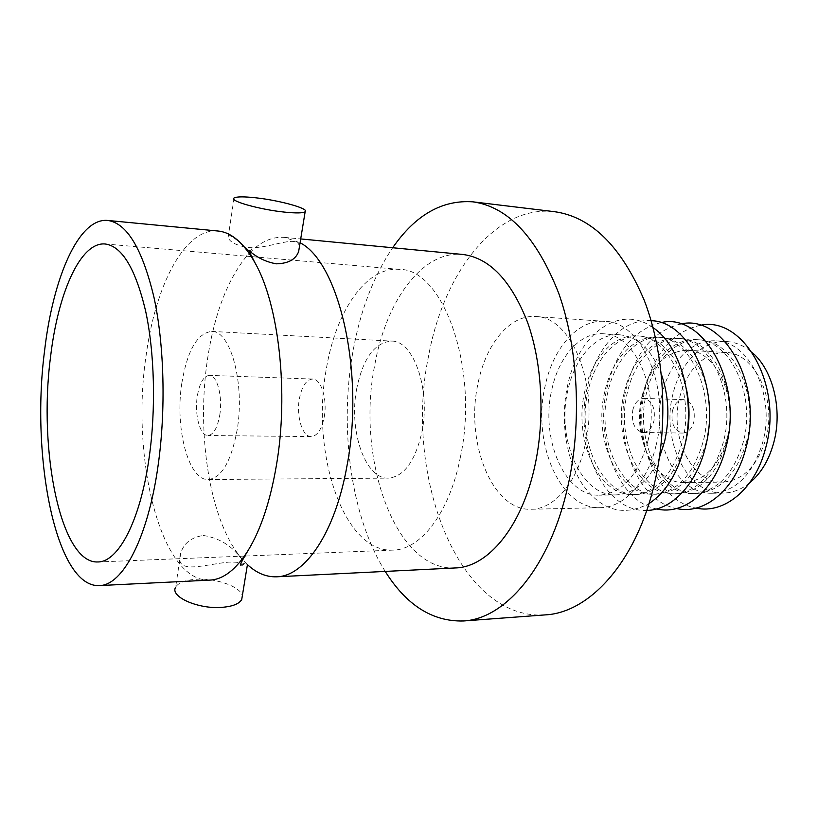 <?xml version="1.0" encoding="UTF-8"?>
<svg xmlns="http://www.w3.org/2000/svg" width="818" height="818" viewBox="0 0 818 818"><rect width="100%" height="100%" fill="white"/><g stroke="black" fill="none" stroke-linecap="round" stroke-linejoin="round"><path stroke-width="0.61" stroke-dasharray="4.09 3.07" d="M247.21 564.4L242.854 559.911M242.2 559.164L237.793 553.622C208.396 513.786 196.617 429.971 207.619 358.448C214.142 315.717 226.463 282.486 244.572 258.754L249.234 253.416M203.314 535.463C218.6 537.907 230.809 545.085 239.93 557.007L247.404 564.778L244.541 563.684C241.514 562.528 236.279 562.007 228.835 562.109C204.326 564.379 173.641 575.616 180.758 553.019C183.866 543.142 191.392 537.293 203.314 535.463M249.919 252.701C260.738 241.586 272.23 236.484 284.419 237.384L300.073 242.772M248.6 250.288C234.623 237.414 227.823 233.028 228.171 237.128C229.214 241.77 235.707 245.236 247.66 247.527L250.472 247.69C271.801 248.294 297.997 233.917 299.439 246.647M672.376 411.065C674.441 403.755 678.183 399.951 683.582 399.644C692.069 401.822 695.505 409.184 693.869 421.74C691.772 428.949 688.091 432.732 682.815 433.07C674.236 430.933 670.75 423.601 672.376 411.065M632.795 410.053C634.829 402.589 638.51 398.703 643.838 398.386C652.202 400.595 655.576 408.11 653.95 420.933C651.885 428.295 648.255 432.149 643.05 432.497C634.604 430.319 631.179 422.845 632.795 410.053M679.666 397.231C687.805 368.345 703.102 353.417 725.566 352.466C754.39 352.425 777.233 398.898 765.904 438.755C757.437 466.148 743 480.606 722.58 482.119C691.609 483.397 669.206 436.536 679.666 397.231M642.058 396.004C650.095 366.536 665.198 351.3 687.376 350.278C715.842 350.165 738.398 397.589 727.171 438.284C718.777 466.26 704.492 481.015 684.329 482.548C653.756 483.837 631.711 436.066 642.058 396.004M685.136 443.949C675.147 475.974 658.991 492.845 636.69 494.553C601.353 496.168 576.271 438.949 588.081 391.086C595.003 358.673 616.946 334.337 640.33 336.096C662.539 338.826 677.897 356.423 686.404 388.877M584.87 390.973C573.081 438.908 598.122 496.229 633.408 494.614C656.353 492.743 672.672 475.084 682.386 441.628C695.433 392.66 669.513 335.748 637.058 335.891C613.694 334.133 591.792 358.509 584.87 390.973M651.108 320.728C622.467 318.274 595.801 347.803 587.498 386.761C573.377 443.99 603.643 512.692 646.741 510.412M604.778 391.658C592.897 439.123 618.203 495.882 653.776 494.266C676.895 492.405 693.347 474.931 703.102 441.843C716.231 393.407 690.106 337.077 657.386 337.169C633.838 335.4 611.752 359.511 604.778 391.658M707.785 435.329L706.374 441.873C696.599 474.91 680.147 492.354 656.987 494.215C621.373 495.831 596.025 439.164 607.927 391.771C614.901 359.675 637.017 335.605 660.596 337.374C682.958 338.212 704.175 363.979 708.633 398.53M660.903 322.65C634.195 329.388 616.261 351.004 607.099 387.476C594.42 439.164 618.04 501.414 656.619 508.939M624.298 392.333C612.334 439.338 637.887 495.544 673.725 493.929C697.018 492.078 713.572 474.777 723.388 442.037C736.578 394.133 710.269 338.386 677.304 338.427C653.582 336.648 631.312 360.503 624.298 392.333M726.588 442.068C716.762 474.757 700.198 492.027 676.875 493.878C640.995 495.493 615.402 439.368 627.386 392.435C634.41 360.656 656.701 336.842 680.453 338.632C713.449 338.591 739.779 394.245 726.588 442.068M680.801 323.989C653.766 330.503 635.606 351.904 626.322 388.182C613.51 439.501 637.549 501.332 676.558 508.52M643.449 392.988C631.404 439.542 657.191 495.217 693.275 493.591C716.732 491.751 733.388 474.634 743.235 442.241C756.486 394.838 730.014 339.654 696.824 339.664C672.928 337.875 650.504 361.464 643.449 392.988M746.374 442.272C736.507 474.614 719.84 491.7 696.363 493.54C660.238 495.166 634.42 439.583 646.476 393.09C653.531 361.617 675.985 338.059 699.901 339.859C733.132 339.859 759.636 394.951 746.374 442.272M700.3 325.298C672.948 331.607 654.574 352.793 645.187 388.867C632.253 439.828 656.69 501.229 696.098 508.101M662.232 393.632C650.116 439.747 676.128 494.89 712.447 493.264C736.036 491.434 752.785 474.491 762.683 442.426C775.985 395.534 749.349 340.912 715.944 340.871C691.905 339.071 669.328 362.415 662.232 393.632M749.533 482.988C741.292 489.532 732.57 492.886 723.378 493.08C686.936 494.706 660.801 439.869 672.958 394C680.075 362.957 702.744 339.756 726.865 341.556C736.036 342.169 744.595 345.932 752.529 352.834M659.461 457.405C648.582 481.465 634.083 493.96 615.964 494.91C580.933 496.526 556.117 438.724 567.835 390.39C574.717 357.65 596.455 333.038 619.645 334.787C637.703 336.576 651.609 349.726 661.373 374.255M653.02 327.64C619.124 302.946 577.569 335.135 567.508 386.035C560.136 419.992 565.79 458.826 582.293 484.082C601.066 510.534 623.296 517.037 648.981 503.591M656.005 445.657C647.457 482.559 623.776 507.641 600.453 507.661C560.013 509.645 531.741 442.354 545.074 386.249C552.907 348.11 577.897 319.173 604.747 321.341C641.465 321.218 671.046 388.039 656.005 445.657M585.115 445.104C576.762 483.346 553.755 509.287 531.209 509.266C492.099 511.219 465.013 441.751 477.937 383.836C485.544 344.45 509.675 314.439 535.637 316.546C571.158 316.208 599.809 385.37 585.115 445.104M545.248 614.891C457.855 620.944 403.458 474.011 428.652 355.656C443.714 272.772 495.238 204.5 554.522 211.688M385.227 571.424C350.922 516.956 339.102 428.857 352.865 352.016C360.165 310.973 373.437 276.218 392.681 247.752M180.758 553.019L175.625 587.222C178.375 582.62 185.359 579.972 196.565 579.277C216.698 577.999 241.545 587.068 242.271 596.169M455.442 567.948C395.053 571.516 356.004 458.315 374.654 365.554C385.748 301.453 422.088 250.308 462.651 254.449M219.766 415.012C222.874 396.464 217.056 374.941 209.306 375.37C203.58 376.055 199.582 382.998 197.302 396.178C194.326 414.46 199.981 435.953 207.925 435.503C213.467 434.849 217.414 428.019 219.766 415.012M324.225 417.006C327.599 399.286 321.106 378.662 312.558 379.041C306.239 379.664 301.832 386.28 299.357 398.898C296.126 416.413 302.456 437.016 311.229 436.587C317.343 435.963 321.678 429.44 324.225 417.006M181.821 383.192C174.704 427.742 188.324 480.657 208.304 479.532C221.647 477.957 231.279 461.321 237.189 429.624C245.103 383.519 230.471 330.37 211.719 331.413C197.261 333.171 187.302 350.421 181.821 383.192M356.689 388.765C348.54 430.115 364.971 479.266 388.407 478.131C404.031 476.638 415.196 461.27 421.904 432.047C430.861 389.583 413.55 340.421 391.566 341.086C374.603 342.507 362.977 358.396 356.689 388.765M460.309 457.538C479.604 369.603 443.325 268.56 399.501 269.398C366.086 266.218 335.82 311.413 326.382 368.652C310.523 451.925 343.11 552.917 393.039 550.115C420.575 549.849 449.409 513.08 460.309 457.538M210.011 580.105C160.686 582.815 130.563 457.947 146.064 355.84C155.389 285.185 184.868 227.67 218.038 231.024M647.846 441.291C638.234 475.34 622.12 493.305 599.492 495.187C564.717 496.802 540.136 438.55 551.772 389.838C558.602 356.842 580.187 332.016 603.214 333.754C635.208 333.539 660.77 391.433 647.846 441.291M237.793 553.622L239.93 557.007M244.541 563.684L242.649 564.972M244.572 258.754L248.836 252.854M249.521 251.975C252.527 248.478 252.844 247.056 250.472 247.69M643.838 398.386L683.582 399.644M687.376 350.278L725.566 352.466M636.69 494.553L633.408 494.614M656.987 494.215L653.776 494.266M676.875 493.878L673.725 493.929M696.363 493.54L693.275 493.591M723.378 493.08L712.447 493.264M600.453 507.661L531.209 509.266M234.05 197.997L228.181 237.128M312.558 379.041L209.306 375.37M208.304 479.532L388.407 478.131M399.501 269.398L252.026 256.668M251.331 256.607L105.195 243.989M615.964 494.91L599.492 495.187M619.645 334.787L603.214 333.754M393.039 550.115L245.144 556.046M244.439 556.076L97.884 561.956M211.719 331.413L391.566 341.086M311.229 436.587L207.925 435.503M284.419 237.384L300.707 238.938M604.747 321.341L535.637 316.546M726.865 341.556L715.944 340.871M699.901 339.859L696.824 339.664M680.453 338.632L677.304 338.427M660.596 337.374L657.386 337.169M640.33 336.096L637.058 335.891M684.329 482.548L722.58 482.119M643.05 432.497L682.815 433.07"/><path stroke-width="1.23" d="M300.073 242.772C339.061 262.251 364.93 372.947 347.036 465.544C335.237 532.753 304.961 576.445 276.607 576.802C266.157 577.15 256.361 573.019 247.21 564.4M242.854 559.911L242.2 559.164M249.234 253.416L249.919 252.701M299.439 246.647L298.662 251.474C295.85 259.347 288.468 263.468 276.515 263.825C266.31 262.159 257.005 257.65 248.6 250.288L254.838 262.537C278.856 304.173 288.999 392.906 276.351 465.687C270.206 501.342 260.83 529.553 248.212 550.31C236.095 569.512 223.365 579.451 210.011 580.105L99.295 585.586C122.495 585.606 147.833 538.786 158.038 465.933C166.013 410.237 164.316 344.899 153.948 297.231C142.271 248.662 126.851 223.069 107.69 220.451C78.671 217.537 52.853 277.956 44.489 351.525C30.675 457.783 56.156 587.835 99.295 585.586M686.404 388.877C690.106 406.474 689.871 424.061 685.719 441.669L685.136 443.949M646.741 510.412C671.394 510.227 696.353 484.767 705.372 447.364C721.251 388.867 689.983 320.912 651.108 320.728M656.619 508.939C684.288 515.81 715.617 490.013 725.914 447.507C743.756 383.397 703.327 311.893 660.903 322.65M676.558 508.52C704.38 515.095 735.709 489.553 746.016 447.651C763.889 384.419 723.47 313.723 680.801 323.989M696.098 508.101C724.042 514.399 755.382 489.103 765.699 447.794C783.593 385.401 743.184 315.513 700.3 325.298M752.529 352.834C773.041 370.278 782.734 409.808 773.777 442.538C768.961 460.156 760.883 473.632 749.533 482.988M661.373 374.255C668.787 395.656 669.86 418.059 664.625 441.454L659.461 457.405M648.981 503.591C665.617 492.589 677.416 473.806 684.38 447.221C696.251 401.403 680.975 345.973 653.02 327.64M392.681 247.752C415.36 215.022 442.098 199.715 472.865 201.831L554.522 211.688C591.342 216.852 621.23 246.341 644.175 300.145C664.615 352.936 668.705 424.174 654.206 484.604C635.923 562.457 589.318 612.784 545.248 614.891L463.223 620.985C432.385 621.68 406.393 605.156 385.227 571.424M472.865 201.831C508.08 206.79 536.69 237.24 558.684 293.181C578.275 348.12 582.099 422.569 568.009 485.647C550.248 566.935 505.319 619.103 463.223 620.985M242.271 596.169L241.729 599.492C239.204 603.909 232.496 606.537 221.596 607.375C198.068 609.298 169.674 596.598 175.625 587.222M284.776 212.138C260.093 209.684 228.713 200.839 234.05 197.997C236.484 196.586 243.57 196.504 255.328 197.751C279.5 200.287 310.012 208.774 305.145 211.78C302.987 213.161 296.198 213.283 284.776 212.138M300.707 238.938L462.651 254.449C489.389 257.782 510.984 280.308 527.446 322.036C542.14 362.875 545.187 418.008 535.013 465.156C522.027 526.761 487.937 567.263 455.442 567.948L276.607 576.802M149.234 457.058C156.064 408.663 154.551 352.118 145.553 310.728C135.42 268.478 121.974 246.228 105.195 243.989C80.338 241.617 57.853 293.386 50.471 357.548C38.221 450.759 60.767 564.001 97.884 561.956C118.334 562.14 140.451 520.688 149.234 457.058M107.69 220.451L218.038 231.024C231.351 232.292 243.611 242.793 254.838 262.537M708.633 398.53C710.28 410.841 710.004 423.111 707.785 435.329M248.836 252.854L249.521 251.975M252.026 256.668L251.331 256.607M248.212 550.31C241.525 561.393 239.193 566.271 241.228 564.952L242.649 564.972M245.144 556.046L244.439 556.076M305.145 211.78L298.652 251.474M241.729 599.492L247.404 564.778"/></g></svg>
